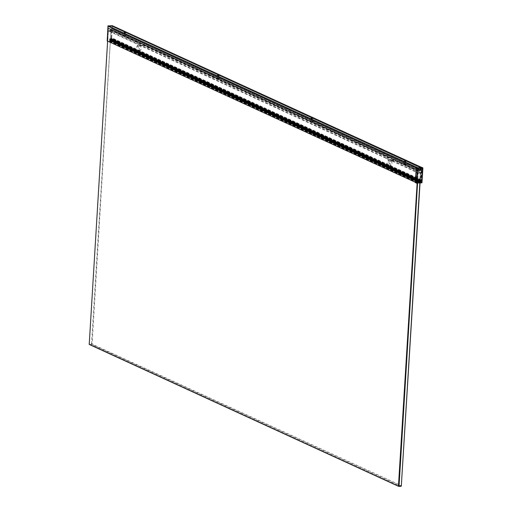 <?xml version="1.0" encoding="UTF-8"?>
<svg xmlns="http://www.w3.org/2000/svg" width="512" height="512" viewBox="0 0 512 512"><rect width="100%" height="100%" fill="white"/><g stroke="black" fill="none" stroke-linecap="round" stroke-linejoin="round"><path stroke-width="0.38" stroke-dasharray="2.56 1.92" d="M420.851 183.13L111.04 41.043L111.731 40.902L421.542 182.989M111.04 41.043L420.378 183.149M419.994 183.066L110.566 41.069M110.189 40.896L420.397 182.854L110.24 40.826L420.038 183.13L420.474 172.646L393.811 160.416L391.392 159.635L391.302 161.075L388.442 161.21C389.53 163.411 389.389 164.851 388.026 165.536C386.816 163.667 386.861 162.182 388.147 161.075L388.237 159.635L385.856 158.221L140.147 45.536L137.728 44.749L137.645 46.189C138.726 48.39 138.592 49.83 137.229 50.515C136.019 48.646 136.058 47.162 137.344 46.054L137.434 44.614L135.053 43.2L108.39 30.97L107.616 41.146M420.397 182.854L420.461 182.362L110.65 40.282L110.579 40.774M110.65 40.282L420.461 182.362M110.374 40.41L110.688 40.019L420.499 182.099L420.186 182.49M420.499 182.099L110.688 40.019M110.739 39.757L420.55 181.837M110.464 39.878L110.79 39.501L420.602 181.587L420.275 181.965M420.602 181.587L110.79 39.501M110.854 39.219L420.666 181.306M110.579 39.347L110.912 38.982L420.723 181.062L420.39 181.427M420.723 181.062L110.912 38.982M110.989 38.682L420.806 180.768M110.72 38.81L111.059 38.445L420.87 180.525L420.531 180.896M420.87 180.525L421.056 179.955L111.245 37.869L111.059 38.445M111.245 37.869L111.142 38.438L420.954 180.525L421.056 179.955M111.142 38.438L420.954 180.525M111.347 38.771L421.158 180.858M111.11 38.675L420.922 180.762M111.078 38.97L420.89 181.056M111.315 39.302L421.126 181.389M111.059 39.2L420.87 181.286M111.04 39.488L420.851 181.574M111.29 39.834L421.101 181.92M111.027 39.731L420.845 181.818M111.027 40L420.838 182.086M111.29 40.365L421.101 182.445M111.034 40.262L111.059 40.749L420.87 182.835L420.845 182.349M420.87 182.835L111.059 40.749M111.706 40.768L421.549 182.912M111.731 40.902L421.498 182.848M217.926 75.763L218.662 76.102L217.491 75.878L217.517 75.405M218.899 78.477C216.557 78.336 216.07 78.112 217.421 77.798C219.757 77.939 220.25 78.163 218.899 78.477L219.77 78.234L218.963 78.784L310.944 120.928L310.061 121.248L310.957 120.698C313.293 120.832 313.786 121.056 312.429 121.37C310.093 121.235 309.6 121.011 310.957 120.698M124.019 35.2L110.003 28.774L123.93 35.29C122.682 35.597 123.174 35.821 125.402 35.968L217.408 78.029L216.531 78.355L217.421 77.798M125.402 35.968L217.318 78.118C216.07 78.426 216.557 78.65 218.79 78.797L218.88 78.707M124.538 32.934L125.28 33.274L124.102 33.05L124.134 32.576M125.51 35.648C123.174 35.507 122.682 35.283 124.038 34.97C126.374 35.11 126.867 35.334 125.51 35.648L126.381 35.405L125.498 35.878M110.003 28.774L123.93 35.29L123.142 35.526L124.038 34.97M311.462 118.656L312.198 118.995L311.021 118.778L311.053 118.298M218.79 78.797L310.854 121.018C309.6 121.325 310.093 121.549 312.326 121.69L404.326 163.757L403.45 164.077L404.339 163.52C406.682 163.661 407.174 163.885 405.818 164.198C403.482 164.064 402.989 163.834 404.339 163.52M404.845 161.485L405.581 161.824L404.41 161.606L404.442 161.126M312.326 121.69L404.237 163.84C402.989 164.154 403.482 164.378 405.709 164.518L419.898 170.938L421.594 171.014L420.928 182.829L421.312 182.656L422.227 167.686M421.939 167.699L418.074 167.885M310.944 120.928L218.963 78.784C220.211 78.477 219.718 78.253 217.491 78.112L125.574 35.955C126.822 35.648 126.336 35.424 124.102 35.283M405.709 164.518L419.821 170.861M404.326 163.757L312.416 121.6M110.086 28.851L111.648 28.781L421.594 171.014L111.782 28.928L111.117 40.749L111.494 40.57L112.41 25.6M420.877 182.771L111.059 40.685L420.877 182.771M417.786 167.898L416.87 182.867L417.293 182.944L418.016 171.187L419.725 170.944M415.264 182.131L417.005 183.021L415.258 182.221M421.632 170.387L418.054 170.554L418.323 168.499L421.613 168.346L421.632 170.387L111.821 28.301L108.371 28.621L108.512 26.413L111.802 26.259L111.821 28.301M418.189 170.707L108.243 28.467L418.189 170.707M421.613 168.346L111.802 26.259L421.613 168.346M107.194 40.934L108.205 29.101L109.914 28.864M404.41 163.834C406.643 163.974 407.13 164.205 405.882 164.512L419.898 170.938M405.818 164.198L406.688 163.962L405.805 164.429M311.021 121.005C313.254 121.146 313.747 121.376 312.499 121.683L313.306 121.133L312.429 121.37M421.062 179.68L111.251 37.6M421.133 179.994L111.315 37.907M421.043 180L111.232 37.914M421.107 180.307L111.296 38.227M421.024 180.314L111.213 38.227M421.088 180.627L111.277 38.541M421.005 180.627L111.194 38.541M421.069 180.941L111.258 38.854M420.986 180.941L111.174 38.861M421.05 181.254L111.238 39.168M420.966 181.261L111.155 39.174M421.03 181.568L111.219 39.488M420.947 181.574L111.136 39.488M421.011 181.888L111.2 39.802M420.928 181.888L111.117 39.802M420.992 182.202L111.181 40.115M420.909 182.202L111.098 40.122M420.973 182.515L111.162 40.429M420.89 182.522L111.078 40.435M417.312 182.688L107.501 40.608M417.222 182.694L107.411 40.608M417.331 182.374L107.52 40.288M417.242 182.381L107.43 40.294M417.35 182.061L107.539 39.974M417.261 182.061L107.45 39.981M417.37 181.747L107.558 39.661M417.28 181.747L107.469 39.661M417.389 181.427L107.578 39.347M417.299 181.434L107.488 39.347M417.408 181.114L107.597 39.027M417.318 181.12L107.507 39.034M417.427 180.8L107.616 38.714M417.338 180.8L107.526 38.72M417.446 180.486L107.635 38.4M417.357 180.486L107.546 38.4M417.466 180.166L107.654 38.086M417.376 180.173L107.565 38.086M417.485 179.853L107.674 37.766M218.662 76.102L219.13 75.501M125.28 33.274L125.741 32.672M312.198 118.995L312.666 118.4M405.581 161.824L406.048 161.229M422.15 167.686L421.229 182.816L416.646 183.034L417.574 167.904M420.563 169.696L420.518 170.451L420.864 170.438L420.909 169.683L421.542 169.651L421.562 169.274L420.934 169.299L420.979 168.512L420.589 169.318L418.931 169.395L418.976 168.608L418.63 168.627L418.586 169.414L417.952 169.446L417.933 169.824L418.56 169.792L418.515 170.547L418.906 169.773L420.563 169.696L419.827 169.357L418.17 169.44L418.906 169.773M416.646 183.034L415.379 182.598M422.746 167.757L421.971 182.72L420.237 182.362L421.229 182.816M420.653 182.189L421.562 167.373L422.88 167.91M420.909 169.683L420.173 169.344L420.275 170.163L420.864 170.438M419.93 170.182L419.827 169.357M418.17 169.44L418.272 170.259L418.861 170.534M417.926 170.278L417.824 169.453L418.56 169.792M417.824 169.453L417.344 169.549L417.933 169.824M417.344 169.549L417.363 169.171L417.952 169.446M417.363 169.171L418.586 169.414M417.85 169.075L418.042 168.358L418.63 168.627M418.042 168.358L418.976 168.608M418.387 168.339L418.189 169.062L418.931 169.395M418.189 169.062L420.589 169.318M419.853 168.979L420.045 168.262L420.64 168.531M420.045 168.262L420.979 168.512M420.39 168.243L420.192 168.966L420.934 169.299M420.192 168.966L421.562 169.274M420.973 168.998L421.542 169.651M420.947 169.382L420.173 169.344M417.478 169.472L417.504 169.094M417.875 168.602L418.221 168.589M419.878 168.506L420.224 168.493M420.538 168.947L420.518 169.325M420.147 169.786L419.802 169.798M418.144 169.882L417.798 169.894M421.165 167.232L420.237 182.362M415.661 182.579L416.582 167.456M421.824 182.886L420.506 182.349M391.302 161.075C392.39 163.27 392.256 164.71 390.886 165.395L388.026 165.536M390.886 165.395C389.683 163.533 389.722 162.048 391.008 160.941L391.098 159.501L388.717 158.08L143.014 45.395L140.595 44.614L140.506 46.054C141.594 48.25 141.453 49.69 140.09 50.374L137.229 50.515M140.506 46.054L137.645 46.189M110.989 30.534L137.395 42.643L135.104 42.752L108.698 30.643L110.989 30.534L110.656 31.027L108.365 31.136L89.242 343.808L91.533 343.699L110.989 30.534L92.09 344.134L401.478 485.702M385.907 157.773L140.71 45.325L140.147 45.536L143.002 45.216L388.198 157.664L385.907 157.773L385.856 158.221M108.39 30.97L108.698 30.643L108.39 30.97M417.133 183.117L417.613 172.781L390.95 160.557L388.531 159.77L388.442 161.21M388.051 161.069L391.008 160.941L388.051 161.069M140.09 50.374C138.88 48.512 138.918 47.027 140.211 45.92L137.254 46.048L140.211 45.92L140.301 44.48L137.92 43.059L111.251 30.835M417.574 183.091L418.176 173.222L420.467 173.114L420.211 172.346L417.92 172.454L391.514 160.346L390.95 160.557L393.798 160.237L420.211 172.346L419.859 182.982M401.312 485.946L401.011 486.278L91.789 344.461L89.498 344.57L89.101 343.885M391.392 159.635L388.531 159.77M393.754 160.717L390.893 160.851M388.237 159.635L391.098 159.501M385.875 158.554L388.736 158.413M137.728 44.749L140.595 44.614M140.09 45.83L142.957 45.696M140.301 44.48L137.434 44.614M137.939 43.392L135.072 43.533M91.962 343.75L91.533 343.699L91.789 344.461L92.09 344.134M108.365 31.136L108.698 30.643L108.365 31.136M420.518 172.685L420.211 172.346M417.613 172.781L417.92 172.454L418.176 173.222L417.741 173.165M137.92 43.059L137.395 42.643M135.053 43.2L135.104 42.752M388.717 158.08L388.198 157.664M421.485 183.059L111.674 40.973M420.051 182.912L110.24 40.826M421.158 182.822L111.347 40.736M111.494 40.57L421.312 182.656M417.235 183.008L107.424 40.922M107.482 40.858L417.293 182.944M418.016 171.187L108.205 29.101M418.17 171.021L108.352 28.934M421.478 170.547L111.667 28.467M418.323 168.499L108.512 26.413M108.358 26.579L418.17 168.666M111.085 31.078L110.656 31.027M110.214 41.037L419.859 183.046M421.517 170.874L111.706 28.787M420.902 182.829L111.091 40.742M418.112 167.987L108.294 25.901M416.947 183.008L415.258 182.234M418.131 170.694L108.314 28.608M421.67 168.352L111.859 26.266M108.627 30.624L110.918 30.515M140.627 45.312L142.95 45.197M393.747 160.218L391.424 160.333"/><path stroke-width="0.77" d="M421.498 182.848L419.859 183.002M419.859 182.982L401.312 485.946L420.051 182.912M219.13 75.501L217.517 75.405M125.741 32.672L124.134 32.576M312.666 118.4L311.053 118.298M406.048 161.229L404.442 161.126M108.32 25.907L112.051 25.728L421.862 167.814M312.224 118.522L311.488 118.182M405.613 161.35L404.877 161.011M125.306 32.8L124.57 32.461M218.694 75.629L217.952 75.29M112.128 25.613L422.227 167.686L112.051 25.728M107.974 25.811L418.074 167.885L107.974 25.811L107.194 40.934L415.258 182.221M415.264 182.131L107.194 40.934M417.574 167.904L422.15 167.686L421.427 167.219L422.88 167.904L417.19 168.179L416.582 167.456L417.574 167.904M416.301 167.469L415.245 182.445L416.416 183.142L421.978 182.72M416.282 182.989L417.408 168.205L416.416 183.142L415.379 182.598M416.499 183.021L421.907 182.765L422.746 167.757M107.616 41.146L89.229 344.269L398.451 486.086L417.133 183.117M89.101 343.885L89.498 344.57L398.72 486.387L401.011 486.278L401.344 485.779L399.053 485.888L417.574 183.091M89.242 343.808L89.498 344.57L89.184 344.237M401.011 486.278L401.344 485.779L401.011 486.278M398.72 486.387L399.053 485.888L398.72 486.387L398.451 486.086M421.939 167.731L112.122 25.651M422.81 167.949L417.344 168.013M417.184 168.179L416.154 167.629M399.053 485.888L398.618 485.837M415.258 182.234L107.136 40.922M415.315 182.579L416.435 183.149L421.99 182.739L422.899 167.923L421.478 167.232M398.79 486.4L401.075 486.291"/></g></svg>
